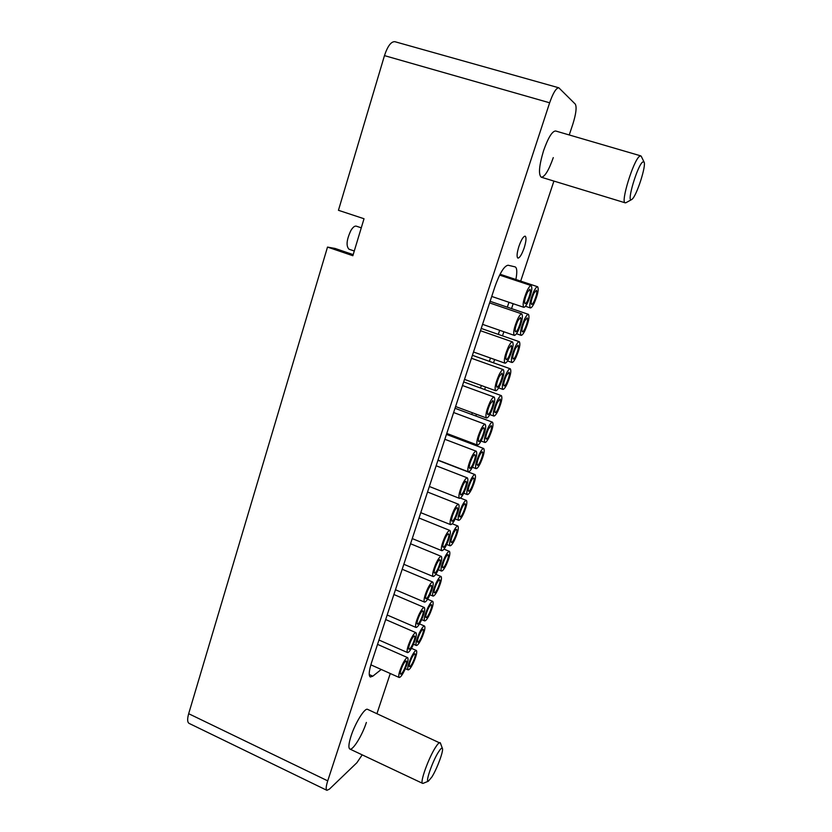 <?xml version="1.0" encoding="UTF-8"?>
<svg xmlns="http://www.w3.org/2000/svg" width="832" height="832" viewBox="0 0 832 832"><rect width="100%" height="100%" fill="white"/><g stroke="black" fill="none" stroke-linecap="round" stroke-linejoin="round"><path stroke-width="1.25" d="M524.16 247.946C526.198 241.28 526.542 237.338 525.179 236.153C523.38 236.298 521.3 239.699 518.918 246.345C516.89 253.042 516.547 256.963 517.91 258.107C519.719 257.941 521.799 254.55 524.16 247.946M553.28 157.612C548.756 170.435 544.752 176.977 541.278 177.226C538.304 174.626 539.053 165.807 543.546 150.769C548.132 137.779 552.146 131.186 555.599 130.978L640.754 155.865L641.42 156.655M366.382 722.446C362.253 735.363 352.685 750.89 349.846 749.029C348.275 747.916 348.67 743.6 351.042 736.081C355.264 722.842 364.926 707.418 367.619 709.374L440.502 743.288M362.201 754.863L356.897 762.726L329.358 789.173L326.893 790.317L189.114 723.403C187.325 722.29 187.19 719.056 188.677 713.7L327.506 247.083L352.851 255.726L364.021 218.743L338.447 210.298L384.467 55.619C387.629 46.114 391.092 41.475 394.867 41.694L558.823 87.797L575.297 104.125C576.867 107.099 576.077 113.693 572.915 123.937L569.244 134.961M353.174 254.623L335.098 248.456L327.506 247.083M326.893 790.317C325.718 789.495 325.998 786.344 327.725 780.863L549.64 102.794C553.093 92.914 556.161 87.922 558.823 87.797M553.914 181.085L520.686 281.102M513.167 303.711L511.545 308.61M503.859 331.739L502.486 335.847M494.624 359.507L493.522 362.825M485.482 387.015L484.64 389.553M476.434 414.263L475.852 416.021M467.459 441.262L467.137 442.239M390.281 673.514L376.948 713.648M515.882 279.51C517.286 272.085 517.046 267.883 515.164 266.885L508.113 265.242C504.234 265.803 499.855 272.927 494.957 286.614L371.55 662.605C368.94 670.935 368.534 675.73 370.313 676.998L372.809 676.177L381.243 669.469M463.07 440.7L463.393 439.722M471.754 414.492L472.337 412.745M480.522 388.045L481.364 385.518M489.372 361.348L490.474 358.03M498.306 334.391L499.668 330.283M507.333 307.174L508.955 302.286M436.634 563.971C438.027 561.184 439.119 559.759 439.889 559.718C440.752 560.758 440.066 563.815 437.84 568.89C436.311 571.938 435.178 573.342 434.429 573.113C433.784 571.782 434.522 568.734 436.634 563.971M438.131 570.097C435.937 574.496 434.273 576.628 433.118 576.503C431.985 574.725 433.056 570.138 436.332 562.734C438.526 558.355 440.18 556.244 441.314 556.39C442.437 558.178 441.386 562.754 438.131 570.097M411.559 658.31C413.046 655.304 414.18 653.765 414.96 653.702C415.698 654.576 415.043 657.353 412.984 662.022C411.372 665.278 410.197 666.806 409.458 666.609C408.907 665.475 409.604 662.709 411.559 658.31M413.327 662.938C411.018 667.649 409.282 669.958 408.117 669.885C407.15 668.366 408.179 664.196 411.195 657.374C413.525 652.683 415.251 650.395 416.385 650.489C417.342 652.018 416.333 656.167 413.327 662.938M411.029 640.609C412.537 637.582 413.691 636.033 414.502 635.981C415.303 636.896 414.638 639.777 412.495 644.613C410.862 647.899 409.656 649.438 408.886 649.22C408.294 648.014 409.011 645.143 411.029 640.609M412.859 645.601C410.509 650.354 408.73 652.673 407.524 652.569C406.484 650.978 407.524 646.651 410.654 639.59C413.015 634.868 414.783 632.57 415.958 632.684C416.998 634.296 415.969 638.602 412.859 645.601M419.786 633.766C421.242 630.822 422.354 629.335 423.124 629.273C423.883 630.178 423.218 633.006 421.127 637.749C419.557 640.931 418.402 642.418 417.664 642.221C417.102 641.046 417.81 638.227 419.786 633.766M421.46 638.737C419.193 643.334 417.487 645.58 416.343 645.497C415.355 643.926 416.385 639.683 419.453 632.746C421.72 628.17 423.415 625.945 424.538 626.049C425.526 627.63 424.507 631.852 421.46 638.737M419.484 615.306C420.95 612.352 422.084 610.844 422.885 610.792C423.706 611.749 423.03 614.692 420.867 619.601C419.266 622.814 418.08 624.302 417.321 624.083C416.707 622.835 417.435 619.913 419.484 615.306M421.21 620.662C418.912 625.29 417.165 627.557 415.979 627.442C414.908 625.789 415.958 621.379 419.141 614.214C421.439 609.606 423.176 607.36 424.33 607.495C425.402 609.159 424.362 613.548 421.21 620.662M428.095 608.993C429.51 606.133 430.602 604.677 431.361 604.625C432.141 605.561 431.475 608.442 429.354 613.267C427.814 616.366 426.681 617.812 425.953 617.604C425.37 616.398 426.088 613.517 428.095 608.993M429.666 614.318C427.45 618.8 425.776 620.994 424.642 620.89C423.623 619.278 424.663 614.952 427.773 607.901C429.998 603.439 431.662 601.266 432.765 601.39C433.784 603.023 432.744 607.329 429.666 614.318M428.022 589.753C429.458 586.882 430.56 585.426 431.35 585.374C432.193 586.373 431.517 589.368 429.312 594.36C427.752 597.49 426.587 598.936 425.838 598.718C425.204 597.428 425.932 594.443 428.022 589.753M429.634 595.494C427.388 600.007 425.682 602.202 424.507 602.087C423.405 600.371 424.466 595.878 427.69 588.588C429.946 584.095 431.642 581.922 432.786 582.067C433.878 583.783 432.827 588.266 429.634 595.494M436.478 583.991C437.861 581.204 438.922 579.79 439.67 579.738C440.471 580.715 439.795 583.658 437.653 588.557C436.145 591.583 435.032 592.998 434.314 592.779C433.711 591.521 434.439 588.598 436.478 583.991M437.934 589.68C435.77 594.058 434.138 596.19 433.025 596.076C431.974 594.402 433.025 589.992 436.176 582.837C438.35 578.479 439.972 576.368 441.064 576.503C442.114 578.188 441.064 582.587 437.934 589.68M402.657 665.683C404.196 662.584 405.371 660.993 406.193 660.93C406.973 661.814 406.307 664.643 404.206 669.406C402.532 672.766 401.305 674.346 400.525 674.138C399.953 672.974 400.66 670.155 402.657 665.683M404.591 670.322C402.178 675.178 400.369 677.56 399.152 677.477C398.133 675.938 399.173 671.694 402.262 664.747C404.674 659.901 406.474 657.54 407.659 657.644C408.678 659.194 407.649 663.426 404.591 670.322M444.933 558.771C446.285 556.057 447.325 554.674 448.063 554.632C448.885 555.651 448.198 558.646 446.025 563.628C444.548 566.582 443.456 567.954 442.749 567.726C442.135 566.426 442.863 563.441 444.933 558.771M446.285 564.824C444.174 569.088 442.572 571.158 441.47 571.043C440.398 569.306 441.459 564.803 444.662 557.534C446.774 553.301 448.365 551.242 449.446 551.377C450.518 553.134 449.467 557.617 446.285 564.824M445.328 537.95C446.69 535.236 447.751 533.853 448.51 533.822C449.394 534.893 448.708 538.013 446.441 543.182C444.943 546.146 443.841 547.518 443.102 547.279C442.437 545.896 443.175 542.797 445.328 537.95M446.711 544.471C444.579 548.746 442.936 550.815 441.802 550.68C440.638 548.839 441.719 544.159 445.047 536.63C447.19 532.376 448.812 530.317 449.925 530.473C451.079 532.334 450.008 536.994 446.711 544.471M453.471 533.312C454.782 530.67 455.801 529.339 456.529 529.298C457.361 530.358 456.674 533.406 454.47 538.47C453.024 541.351 451.963 542.682 451.266 542.454C450.632 541.112 451.37 538.065 453.471 533.312M454.709 539.739C452.65 543.889 451.079 545.906 449.998 545.782C448.895 543.982 449.966 539.386 453.211 532.002C455.281 527.873 456.841 525.886 457.902 526.022C458.994 527.842 457.933 532.407 454.709 539.739M454.106 511.69C455.426 509.049 456.466 507.707 457.215 507.676C458.12 508.799 457.423 511.982 455.125 517.234C453.669 520.125 452.577 521.446 451.859 521.206C451.173 519.782 451.922 516.61 454.106 511.69M455.374 518.596C453.294 522.756 451.693 524.774 450.57 524.628C449.384 522.714 450.466 517.941 453.846 510.276C455.926 506.137 457.517 504.15 458.609 504.306C459.805 506.241 458.723 511.004 455.374 518.596M462.082 507.624C463.362 505.055 464.36 503.755 465.067 503.724C465.93 504.826 465.234 507.946 462.987 513.084C461.583 515.892 460.543 517.182 459.857 516.953C459.202 515.559 459.95 512.45 462.082 507.624M463.216 514.436C461.198 518.471 459.67 520.426 458.598 520.302C457.475 518.43 458.557 513.75 461.854 506.241C463.861 502.226 465.39 500.282 466.43 500.438C467.553 502.32 466.482 506.979 463.216 514.436M462.966 485.17C464.256 482.602 465.265 481.312 465.993 481.281C466.918 482.446 466.222 485.701 463.882 491.036C462.467 493.854 461.406 495.134 460.689 494.894C459.992 493.418 460.751 490.173 462.966 485.17M464.11 492.482C462.082 496.527 460.522 498.482 459.42 498.337C458.203 496.35 459.306 491.473 462.727 483.683C464.755 479.658 466.315 477.734 467.386 477.89C468.603 479.898 467.511 484.754 464.11 492.482M470.777 481.697C472.025 479.201 472.992 477.942 473.689 477.911C474.573 479.055 473.866 482.238 471.588 487.469C470.226 490.204 469.196 491.452 468.52 491.223C467.854 489.778 468.614 486.606 470.777 481.697M471.796 488.894C469.83 492.825 468.333 494.718 467.282 494.582C466.128 492.648 467.22 487.864 470.569 480.23C472.524 476.33 474.022 474.448 475.041 474.604C476.195 476.559 475.114 481.322 471.796 488.894M471.91 458.401C473.158 455.915 474.146 454.657 474.864 454.636C475.81 455.853 475.103 459.17 472.732 464.599C471.349 467.334 470.309 468.582 469.612 468.333C468.894 466.804 469.654 463.497 471.91 458.401M472.94 466.128C470.964 470.059 469.435 471.952 468.354 471.796C467.106 469.747 468.218 464.755 471.692 456.83C473.668 452.93 475.186 451.058 476.247 451.225C477.485 453.305 476.382 458.266 472.94 466.128M479.544 455.53C480.761 453.107 481.707 451.89 482.394 451.859C483.288 453.045 482.581 456.3 480.272 461.614C478.941 464.277 477.942 465.483 477.277 465.254C476.59 463.767 477.35 460.522 479.544 455.53M480.449 463.122C478.535 466.939 477.069 468.78 476.05 468.634C474.864 466.627 475.966 461.75 479.367 453.981C481.27 450.195 482.726 448.375 483.735 448.521C484.91 450.549 483.818 455.416 480.449 463.122M480.938 431.382C482.154 428.969 483.111 427.752 483.818 427.731C484.786 428.99 484.068 432.39 481.666 437.913C480.314 440.575 479.305 441.782 478.608 441.532C477.88 439.941 478.65 436.561 480.938 431.382M481.842 439.525C479.918 443.342 478.431 445.172 477.37 445.016C476.091 442.884 477.214 437.788 480.75 429.728C482.674 425.932 484.151 424.122 485.181 424.289C486.46 426.452 485.347 431.527 481.842 439.525M488.405 429.114L491.171 425.568C492.097 426.795 491.379 430.123 489.029 435.531C487.729 438.11 486.751 439.286 486.106 439.057C485.399 437.507 486.169 434.2 488.405 429.114M489.185 437.112C487.323 440.814 485.898 442.603 484.89 442.458C483.673 440.378 484.796 435.386 488.238 427.492C490.1 423.81 491.525 422.042 492.513 422.198C493.719 424.31 492.606 429.281 489.185 437.112M490.048 404.102L492.856 400.566C493.844 401.887 493.116 405.35 490.672 410.977C489.372 413.556 488.374 414.721 487.698 414.471C486.949 412.828 487.729 409.365 490.048 404.102M490.828 412.672C488.966 416.374 487.51 418.142 486.47 417.986C485.16 415.771 486.304 410.561 489.892 402.355C491.754 398.684 493.199 396.926 494.218 397.103C495.518 399.339 494.385 404.529 490.828 412.672M497.338 402.459L500.042 399.017C500.978 400.306 500.25 403.697 497.869 409.198C496.61 411.705 495.654 412.849 495.009 412.61C494.302 411.008 495.071 407.628 497.338 402.459M498.004 410.852C496.194 414.461 494.801 416.187 493.813 416.042C492.575 413.878 493.709 408.782 497.203 400.754C499.013 397.176 500.396 395.47 501.363 395.626C502.601 397.81 501.478 402.886 498.004 410.852M499.252 376.553L501.987 373.142C502.996 374.504 502.258 378.05 499.772 383.781C498.503 386.287 497.536 387.41 496.87 387.161C496.101 385.455 496.891 381.919 499.252 376.553M499.907 385.559C498.087 389.147 496.673 390.863 495.654 390.707C494.322 388.398 495.477 383.074 499.117 374.722C500.926 371.166 502.33 369.47 503.329 369.637C504.66 371.977 503.516 377.281 499.907 385.559M506.366 375.554L508.997 372.216C509.943 373.558 509.215 377.021 506.792 382.616C505.565 385.06 504.639 386.162 504.005 385.923C503.277 384.259 504.057 380.806 506.366 375.554M506.906 384.363C505.149 387.858 503.786 389.532 502.819 389.376C501.55 387.14 502.694 381.93 506.251 373.755C508.009 370.292 509.361 368.638 510.307 368.805C511.566 371.072 510.432 376.262 506.906 384.363M508.539 348.743L511.202 345.446C512.221 346.871 511.482 350.501 508.966 356.325C507.728 358.748 506.782 359.84 506.137 359.59C505.346 357.822 506.147 354.203 508.539 348.743M509.07 358.186C507.302 361.67 505.929 363.324 504.93 363.168C503.568 360.766 504.733 355.316 508.435 346.819C510.193 343.377 511.566 341.734 512.533 341.91C513.895 344.334 512.73 349.762 509.07 358.186M515.466 348.39L518.024 345.166C519.002 346.559 518.253 350.106 515.798 355.794C514.602 358.155 513.698 359.226 513.084 358.987C512.335 357.271 513.136 353.735 515.466 348.39M515.882 357.625C514.176 361.005 512.855 362.627 511.898 362.482C510.619 360.142 511.774 354.827 515.382 346.507C517.088 343.148 518.409 341.557 519.334 341.713C520.614 344.074 519.459 349.378 515.882 357.625M517.92 320.663L520.499 317.47C521.55 318.958 520.79 322.67 518.242 328.598C517.036 330.959 516.121 332.01 515.486 331.76C514.675 329.919 515.497 326.217 517.92 320.663M518.315 330.554C516.61 333.923 515.268 335.525 514.29 335.369C512.907 332.873 514.093 327.298 517.847 318.646C519.553 315.318 520.884 313.737 521.83 313.903C523.214 316.43 522.038 321.974 518.315 330.554M524.659 320.965L527.155 317.855C528.133 319.301 527.384 322.92 524.898 328.723C523.734 331.011 522.85 332.041 522.246 331.812C521.487 330.023 522.288 326.404 524.659 320.965M524.95 330.626C523.297 333.913 521.997 335.473 521.071 335.327C519.761 332.904 520.946 327.465 524.607 318.999C526.261 315.754 527.54 314.205 528.445 314.361C529.745 316.815 528.58 322.244 524.95 330.626M527.394 292.302L529.901 289.224C530.962 290.784 530.202 294.57 527.602 300.612C526.438 302.89 525.543 303.909 524.919 303.67C524.108 301.756 524.93 297.97 527.394 292.302M527.654 302.661C526.001 305.916 524.69 307.466 523.744 307.299C522.33 304.71 523.536 299.01 527.342 290.202C528.996 286.978 530.286 285.449 531.222 285.615C532.626 288.246 531.44 293.925 527.654 302.661M354.276 251.004L348.951 249.194C345.946 245.95 346.58 239.73 350.875 230.537C352.872 227.23 354.682 225.774 356.294 226.158L361.275 227.822M533.946 293.28L536.359 290.274C537.358 291.782 536.598 295.485 534.071 301.392C532.938 303.607 532.085 304.606 531.492 304.377C530.722 302.515 531.534 298.823 533.946 293.28M534.102 303.389C532.49 306.561 531.242 308.069 530.338 307.923C529.006 305.406 530.192 299.842 533.915 291.231C535.517 288.09 536.765 286.593 537.649 286.749C538.97 289.297 537.784 294.84 534.102 303.389M438.391 752.149C432.422 761.457 425.058 782.766 428.324 781.227L431.902 776.963C437.185 768.529 443.862 750.35 442.374 748.426C441.823 747.573 440.502 748.81 438.391 752.149M423.353 783.245L422.594 783.359C419.609 783.026 428.48 758.191 435.438 747.469C437.674 743.943 439.223 742.331 440.076 742.633M642.658 162.011C637.322 165.734 626.392 202.706 631.446 199.68L632.091 199.233C636.771 195.645 646.672 164.715 643.989 161.928L642.658 162.011M626.226 202.55L625.217 202.821C620.298 203.008 633.36 160.358 639.558 156.291L640.754 155.865M188.677 713.7L327.725 780.863M384.467 55.619L549.64 102.794M369.242 674.575L372.809 676.177M433.118 576.503L403.822 564.283M441.314 556.39L410.561 543.754M408.117 669.885L405.35 668.647M416.385 650.489L411.445 648.326M407.524 652.569L378.966 640.016M415.958 632.684L385.684 619.559M416.343 645.497L413.483 644.249M424.538 626.049L419.494 623.886M415.979 627.442L387.182 615.004M424.33 607.495L393.9 594.526M424.642 620.89L421.689 619.622M432.765 601.39L427.596 599.206M424.507 602.087L395.46 589.753M432.786 582.067L402.189 569.265M433.025 596.076L429.967 594.786M441.064 576.503L435.76 574.288M399.152 677.477L370.864 664.83M407.659 657.644L377.541 644.363M441.47 571.043L438.308 569.733M449.446 551.377L443.966 549.141M441.802 550.68L412.256 538.585M449.925 530.473L419.016 518.014M449.998 545.782L446.722 544.45M457.902 526.022L452.192 523.734M450.57 524.628L420.763 512.658M458.609 504.306L427.544 492.014M458.598 520.302L455.208 518.939M466.43 500.438L460.387 498.046M459.42 498.337L429.354 486.491M467.386 477.89L436.155 465.774M467.282 494.582L463.757 493.199M475.041 474.604L437.965 460.273M468.354 471.796L438.027 460.086M476.247 451.225L444.85 439.286M476.05 468.634L472.378 467.23M483.735 448.521L446.451 434.398M477.37 445.016L446.774 433.43M485.181 424.289L453.627 412.537M484.89 442.458L481.073 441.012M492.513 422.198L455.021 408.283M486.47 417.986L455.593 406.536M494.218 397.103L462.488 385.528M493.813 416.042L489.83 414.565M501.363 395.626L463.674 381.919M495.654 390.707L464.506 379.392M503.329 369.637L471.442 358.259M502.819 389.376L498.649 387.868M510.307 368.805L472.41 355.306M504.93 363.168L473.502 351.998M512.533 341.91L480.48 330.72M511.898 362.482L507.53 360.932M519.334 341.713L481.229 328.442M514.29 335.369L482.57 324.355M521.83 313.903L489.611 302.91M521.071 335.327L516.464 333.726M528.445 314.361L490.131 301.319M523.744 307.299L491.733 296.442M531.222 285.615L499.626 275.09M530.338 307.923L525.439 306.259M537.649 286.749L500.063 274.238M428.324 781.227L423.03 783.38M422.594 783.359L349.846 749.029M442.374 748.426L440.378 742.955M631.446 199.68L625.81 202.779M625.217 202.821L541.278 177.226M643.989 161.928L641.222 156.229"/></g></svg>

